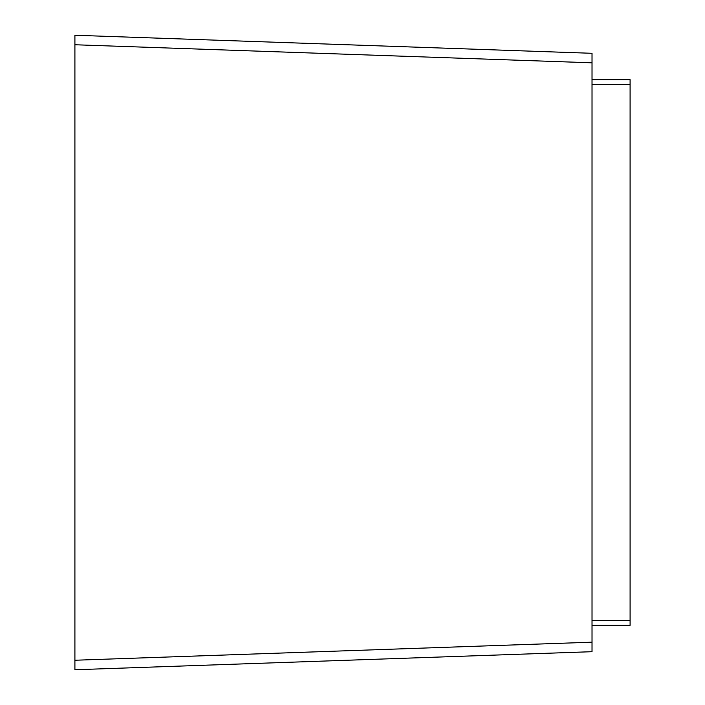 <?xml version="1.0" encoding="UTF-8"?>
<svg xmlns="http://www.w3.org/2000/svg" width="705" height="705" viewBox="0 0 705 705"><rect width="100%" height="100%" fill="white"/><g stroke="black" fill="none" stroke-linecap="round" stroke-linejoin="round"><path stroke-width="1.06" d="M74.906 669.75L74.906 35.25L74.906 44.759L592.024 62.816L592.024 651.693L592.024 642.184L74.906 660.241L74.906 669.75L592.024 651.693L74.906 669.75M630.094 79.665L592.024 79.665L630.094 79.665L630.094 625.335L592.024 625.335M74.906 35.25L592.024 53.307L592.024 62.816M592.024 56.092L592.024 53.307M630.094 84.424L592.024 84.424M630.094 620.576L592.024 620.576"/></g></svg>
